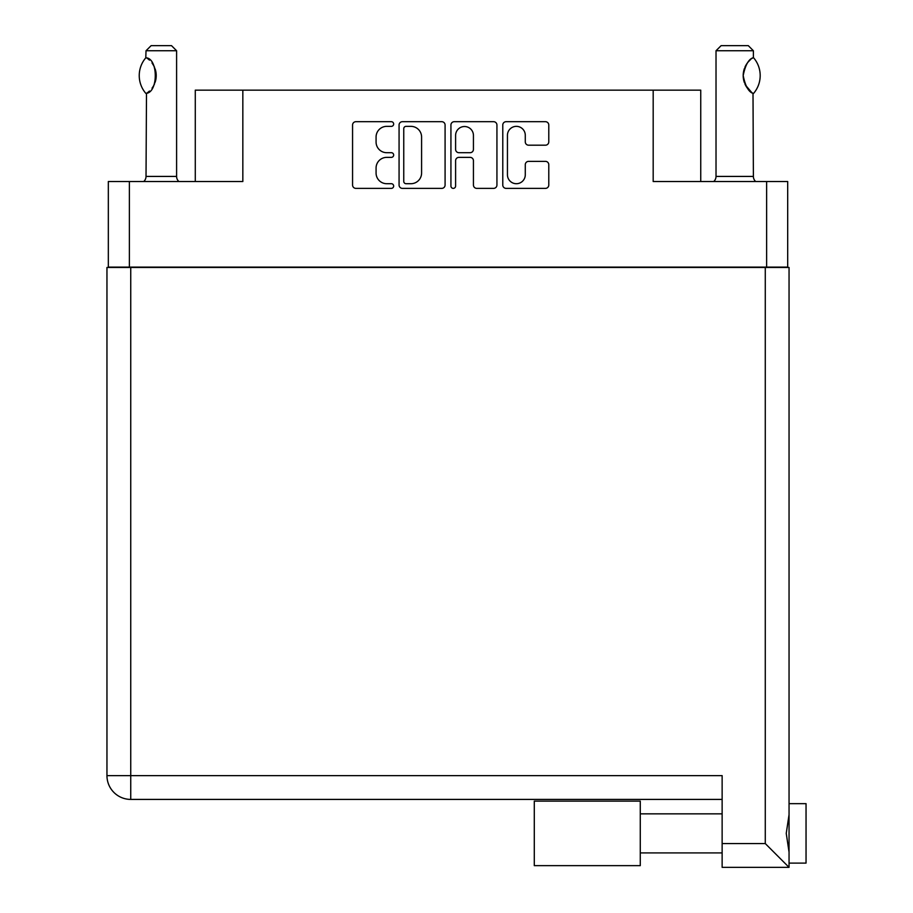 <?xml version="1.0" encoding="UTF-8"?>
<svg xmlns="http://www.w3.org/2000/svg" width="913" height="913" viewBox="0 0 913 913"><rect width="100%" height="100%" fill="white"/><g stroke="black" fill="none" stroke-linecap="round" stroke-linejoin="round"><path stroke-width="1.37" d="M507.445 174.782A8.925 8.925 0 0 0 516.359 183.707A8.925 8.925 0 0 0 525.283 174.782L525.283 164.694A3.332 3.332 0 0 1 528.616 161.361L545.449 161.361A3.332 3.332 0 0 1 548.781 164.694L548.781 185.042A3.332 3.332 0 0 1 545.449 188.375L506.11 188.375A3.332 3.332 0 0 1 502.778 185.042L502.778 125.024A3.332 3.332 0 0 1 506.11 121.691L545.449 121.691A3.332 3.332 0 0 1 548.781 125.024L548.781 141.857A3.332 3.332 0 0 1 545.449 145.19L528.616 145.19A3.332 3.332 0 0 1 525.283 141.857L525.283 135.272A8.925 8.925 0 0 0 516.359 126.359A8.925 8.925 0 0 0 507.445 135.272L507.445 174.782M453.259 188.375A2.34 2.34 0 0 0 455.598 186.035L455.598 160.699A3.332 3.332 0 0 1 458.931 157.367L470.092 157.367A3.332 3.332 0 0 1 473.436 160.699L473.436 185.042A3.332 3.332 0 0 0 476.769 188.375L493.602 188.375A3.332 3.332 0 0 0 496.934 185.042L496.934 125.024A3.332 3.332 0 0 0 493.602 121.691L454.263 121.691A3.332 3.332 0 0 0 450.931 125.024L450.931 186.035A2.34 2.34 0 0 0 453.259 188.375M787.691 267.463L787.691 181.527L787.691 267.121L108.327 267.121L108.327 181.527L108.327 267.463M445.088 185.042L445.088 125.024A3.332 3.332 0 0 0 441.755 121.691L402.416 121.691A3.332 3.332 0 0 0 399.072 125.024L399.072 185.042A3.332 3.332 0 0 0 402.416 188.375L441.755 188.375A3.332 3.332 0 0 0 445.088 185.042M386.747 126.359L391.323 126.359A2.34 2.34 0 0 0 393.663 124.02A2.34 2.34 0 0 0 391.323 121.691L355.899 121.691A3.332 3.332 0 0 0 352.566 125.024L352.566 185.042A3.332 3.332 0 0 0 355.899 188.375L391.323 188.375A2.34 2.34 0 0 0 393.663 186.035A2.34 2.34 0 0 0 391.323 183.707L386.747 183.707A10.671 10.671 0 0 1 376.076 173.036L376.076 168.038A10.671 10.671 0 0 1 386.747 157.367L391.323 157.367A2.34 2.34 0 0 0 393.663 155.027A2.34 2.34 0 0 0 391.323 152.699L386.747 152.699A10.671 10.671 0 0 1 376.076 142.029L376.076 137.018A10.671 10.671 0 0 1 386.747 126.359M766.635 267.121L766.635 181.527L653.183 181.527L653.183 90.147L242.835 90.147L242.835 181.527L129.384 181.527L129.384 267.121M195.279 181.527L195.279 90.147L242.835 90.147M653.183 90.147L700.739 90.147L700.739 181.527M406.08 126.359A2.34 2.34 0 0 0 403.751 128.687L403.751 181.367A2.34 2.34 0 0 0 406.08 183.707L410.918 183.707A10.671 10.671 0 0 0 421.589 173.036L421.589 137.018A10.671 10.671 0 0 0 410.918 126.359L406.08 126.359M473.436 135.444A8.925 8.925 0 0 0 464.512 126.519A8.925 8.925 0 0 0 455.598 135.444L455.598 149.355A3.332 3.332 0 0 0 458.931 152.699L470.092 152.699A3.332 3.332 0 0 0 473.436 149.355L473.436 135.444M766.635 181.527L787.691 181.527M108.327 181.527L129.384 181.527M806.042 803.657L789.049 803.657L806.042 803.657L806.042 863.105L789.049 863.105L789.049 861.358L789.049 867.35L789.049 863.105M722.137 799.411L130.742 799.411A23.784 23.784 0 0 1 106.958 775.639L106.958 267.463L789.049 267.463L789.049 861.358M789.049 814.67L786.241 833.386L789.049 852.103M722.137 843.566L765.277 843.566L789.049 867.35L722.137 867.35L722.137 775.639L130.742 775.639L130.742 267.463M106.958 267.463L106.958 318.42M640.275 801.112L534.288 801.112L534.288 865.65L640.275 865.65L640.275 801.112M145.783 93.331L146.491 93.331L145.783 93.331A27.344 27.344 0 0 1 145.783 57.827L146.491 57.827C158.211 59.231 158.211 91.939 146.491 93.331L146.023 176.426A6.79 6.79 0 0 1 143.729 181.527M146.023 176.426L176.597 176.426A6.79 6.79 0 0 0 178.902 181.527M176.597 176.426L176.597 50.74L146.023 50.74L145.783 57.827M146.023 50.74L151.124 45.65L171.507 45.65L176.597 50.74M146.491 57.827A21.056 21.056 0 0 1 147.621 58.603M148.979 59.687L148.1 58.968A21.056 21.056 0 0 1 149.481 60.132M152.003 62.94A21.056 21.056 0 0 1 154.628 67.539L154.217 66.615M155.096 68.806A21.056 21.056 0 0 1 156.214 75.574L155.107 68.817M156.214 75.596A21.056 21.056 0 0 1 155.096 82.353L155.142 82.227M154.628 83.619A21.056 21.056 0 0 1 152.026 88.184M149.47 91.026A21.056 21.056 0 0 1 148.066 92.213M147.644 92.544A21.056 21.056 0 0 1 146.491 93.331L147.621 92.555M155.381 81.44L156.214 75.642M154.012 66.193L152.037 62.986M713.715 181.527A6.79 6.79 0 0 0 716.02 176.426L753.385 176.426A6.79 6.79 0 0 0 755.69 181.527M716.02 176.426L716.02 50.74L753.385 50.74L753.385 57.542L752.027 58.432M750.212 59.881L748.112 62.05M745.738 65.531L744.928 67.208A21.056 21.056 0 0 1 750.863 59.322M744.061 69.582L743.193 75.562M743.193 75.585L744.426 82.684M745.476 85.114L751.719 92.498M753.385 176.426L753.008 93.388C748.534 91.882 745.27 85.936 743.193 75.562C745.27 65.211 748.534 59.277 753.008 57.77L753.59 57.77L753.008 57.77A21.056 21.056 0 0 0 751.958 58.478M716.02 50.74L721.11 45.65L748.295 45.65L753.385 50.74M753.59 57.77A27.344 27.344 0 0 1 753.59 93.388L753.008 93.388M753.008 93.377A21.056 21.056 0 0 1 744.94 83.962M744.437 82.718A21.056 21.056 0 0 1 744.437 68.441M765.277 843.566L765.277 267.463M130.742 799.411L130.742 775.639L106.958 775.639A23.784 23.784 0 0 0 130.742 799.411M640.275 852.913L722.137 852.913L640.275 852.913M640.275 813.848L722.137 813.848"/></g></svg>
